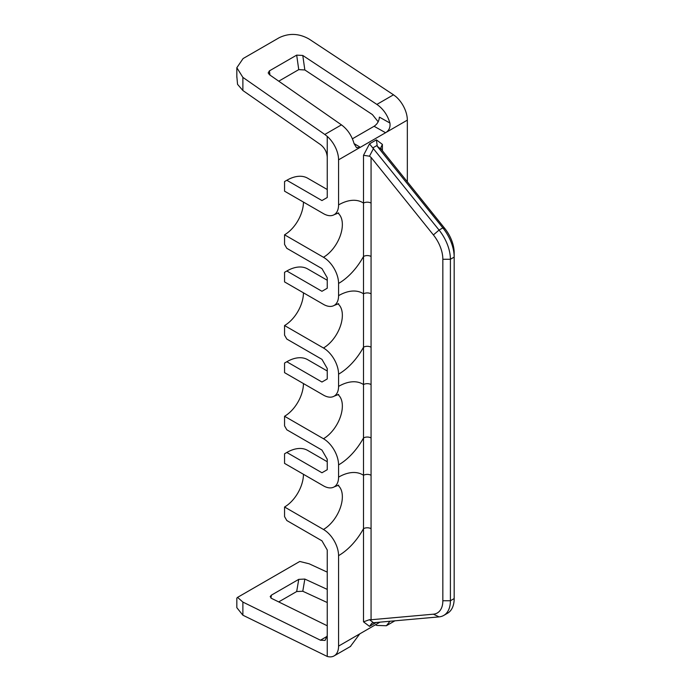<?xml version="1.0" encoding="UTF-8"?>
<svg xmlns="http://www.w3.org/2000/svg" width="691" height="691" viewBox="0 0 691 691"><rect width="100%" height="100%" fill="white"/><g stroke="black" fill="none" stroke-linecap="round" stroke-linejoin="round"><path stroke-width="1.04" d="M352.393 138.805L374.081 126.28C377.346 124.086 379.109 121.037 379.376 117.116L389.914 123.024C387.521 115 383.177 108.798 376.88 104.41L302.779 55.461L296.681 55.125L269.395 70.879L269.974 75.077M327.24 136.395L327.24 197.505L321.954 200.554L286.817 180.273L284.554 181.578L284.554 191.174L323.466 213.64A21.369 12.334 -120 0 0 334.15 214.702A21.369 12.334 -120 0 0 338.573 204.916L338.573 159.828A21.369 12.334 -120 0 0 327.24 136.395L324.813 134.469L341.44 124.864C347.556 129.355 351.779 135.635 354.103 143.702L356.478 147.615L359.778 147.589L338.573 159.828M338.573 204.916A48.085 27.761 -60 0 1 363.509 203.085L363.509 256.473A48.085 27.761 -60 0 1 338.573 283.44A21.369 12.334 -120 0 0 323.466 257.268L284.554 234.802L284.554 244.398L286.817 248.319L321.954 268.609L327.24 277.765L327.24 288.233L321.954 291.291L286.817 271.002L284.554 272.314L284.554 281.911L323.466 304.377A21.369 12.334 -120 0 0 334.15 305.439A21.369 12.334 -120 0 0 338.573 295.653A48.085 27.761 -60 0 1 363.509 293.822L363.509 528.684A48.085 27.761 -60 0 1 338.573 555.65A21.369 12.334 -120 0 0 323.466 529.47L284.554 507.004L284.554 516.6L286.817 520.53L321.954 540.811L327.24 549.976L327.24 635.556L325.064 640.427L320.443 640.212L242.878 602.068L242.878 615.206L236.832 607.665L236.823 598.13L237.549 597.378L242.878 602.068M303.444 292.82A26.716 15.427 -60 0 1 284.554 325.539L284.554 335.135L286.817 339.056L321.954 359.346L327.24 368.502L327.24 378.97L321.954 382.028L286.817 361.739L284.554 363.051L284.554 372.648L323.466 395.114A21.369 12.334 -120 0 0 334.15 396.168A21.369 12.334 -120 0 0 338.573 386.39A48.085 27.761 -60 0 1 363.509 384.559A5.347 3.084 180 0 1 371.067 384.559L371.067 619.749L433.395 614.187A26.716 15.427 -120 0 0 442.845 600.747L442.845 259.272L450.402 259.272A32.054 18.51 -120 0 0 439.07 230.068L369.504 143.858L376.405 139.867L382.399 144.393L380.836 147.727L381.302 149.368L444.736 228.393A26.716 15.427 60 0 1 454.177 252.733L454.177 598.57A32.054 18.51 60 0 1 447.535 613.245L443.76 615.422A32.054 18.51 -120 0 0 450.402 600.747L450.402 259.272L454.177 257.095A32.054 18.51 60 0 0 442.845 227.883L377.286 146.328L376.405 139.867M371.067 437.947A5.347 3.084 180 0 0 363.509 437.947A48.085 27.761 -60 0 1 338.573 464.913A21.369 12.334 -120 0 0 323.466 438.733L284.554 416.267L284.554 425.863L286.817 429.793L321.954 450.083L327.24 459.239L327.24 469.707L321.954 472.765L286.817 452.475L284.554 453.788L284.554 463.385L323.466 485.851A21.369 12.334 -120 0 0 334.15 486.905A21.369 12.334 -120 0 0 338.573 477.127A48.085 27.761 -60 0 1 363.509 475.296A5.347 3.084 180 0 1 371.067 475.296M327.24 625.778L271.451 598.346L270.19 596.575L271.408 595.141L270.924 598.043M327.24 635.556L327.24 656.45A21.369 12.334 -120 0 0 334.15 655.88A21.369 12.334 -120 0 0 338.573 646.102L359.778 633.854L350.363 646.517M242.878 615.206L327.24 656.45M376.88 104.41L393.499 94.805L309.171 39.102C299.125 33.375 289.123 32.909 279.164 37.72L243.094 58.554L236.832 67.718L242.878 77.375L324.813 134.469M242.878 77.375L242.878 90.512L320.443 144.557C324.675 147.857 326.938 152.098 327.24 157.289M327.24 602.535L302.779 591.254L296.681 591.539L278.706 601.913M389.983 621.252L386.39 625.735L376.88 625.441L375.446 624.776M327.24 572.131L309.171 563.796L299.764 561.463L237.549 597.378M327.24 589.397L304.843 579.067L298.754 579.352L271.408 595.141M393.499 94.805L395.995 96.697A21.369 12.334 60 0 1 407.336 120.139L407.336 181.863M359.778 633.854L380.007 622.15M442.845 259.28A26.716 15.427 -120 0 0 433.395 234.931L371.067 157.384L369.486 156.192L363.509 155.302L363.509 203.085A5.347 3.084 180 0 1 371.067 203.085L371.067 256.473A5.347 3.084 180 0 0 363.509 256.473L363.509 293.822A5.347 3.084 180 0 1 371.067 293.822L371.067 347.21A5.347 3.084 180 0 0 363.509 347.21A48.085 27.761 -60 0 1 338.573 374.176L338.573 386.39M338.573 283.44L338.573 295.653M338.573 464.913L338.573 477.127M354.077 143.59L360.322 147.304L359.778 147.589M360.322 147.304L385.578 132.724L374.081 126.28M389.914 123.024C390.493 127.049 389.232 130.167 386.131 132.378L385.578 132.724M338.573 646.102L338.573 555.65M286.817 271.002A41.676 24.064 -60 0 1 307.659 268.946L327.24 280.252M284.554 325.539L323.466 347.996A21.369 12.334 -120 0 1 338.573 374.176M286.817 361.739L286.817 361.739A41.676 24.064 -60 0 1 307.659 359.674L327.24 370.989M286.817 452.475L286.817 452.475A41.676 24.064 -60 0 1 307.659 450.411L327.24 461.726M303.444 202.083A26.716 15.427 -60 0 1 284.554 234.802M303.444 474.294A26.716 15.427 -60 0 1 284.554 507.004M303.444 383.557A26.716 15.427 -60 0 1 284.554 416.267M433.395 614.187L439.07 616.873L373.503 622.729L371.827 623.222L369.504 626.366L363.509 621.84L369.486 619.689L371.067 619.749M439.07 616.873A32.054 18.51 -120 0 0 443.76 615.422M269.395 70.879L268.186 72.926L269.447 74.706L341.44 124.864M242.878 90.512L237.549 84.337L236.832 76.381M378.141 121.746L372.38 114.568L304.843 69.964L298.754 69.627L278.741 81.184M286.817 180.273A41.676 24.064 -60 0 1 307.659 178.209L327.24 189.515M327.214 636.299L320.443 640.212M302.779 591.254L304.843 579.067M363.509 155.302L369.504 143.858M407.336 120.139L386.131 132.378M382.399 144.393L382.399 150.845M363.509 621.84L363.509 528.684A5.347 3.084 180 0 1 371.067 528.684M376.224 622.487L369.504 626.366M371.067 347.21L371.067 384.559M371.067 256.473L371.067 293.822M337.908 213.061A26.716 15.427 -60 0 1 340.594 234.767A26.716 15.427 -60 0 1 323.466 257.268M444.736 228.393L442.845 227.883L439.07 230.068L433.395 234.931M377.286 146.328L381.302 149.368M372.881 147.857L376.802 145.602M369.486 156.192L373.503 148.505M371.067 157.384L371.067 203.085M442.845 600.747L450.402 600.747L454.177 598.57M454.177 252.733L454.177 257.095L454.177 252.733M373.503 622.729L369.486 619.689M337.908 394.535A26.716 15.427 -60 0 1 340.594 416.241A26.716 15.427 -60 0 1 323.466 438.733M337.908 485.272A26.716 15.427 -60 0 1 340.594 506.978A26.716 15.427 -60 0 1 323.466 529.47M298.754 69.627L296.681 55.125M304.843 69.964L302.779 55.461M337.908 303.798A26.716 15.427 -60 0 1 340.594 325.504A26.716 15.427 -60 0 1 323.466 347.996M296.681 591.539L298.754 579.352M386.83 625.467L394.881 620.82M334.15 655.88L350.674 646.344M334.15 214.702L338.668 212.932M334.15 396.168L338.668 394.397M334.15 486.905L338.668 485.134M236.832 67.718L236.832 77.254M334.15 305.439L338.668 303.669"/></g></svg>
